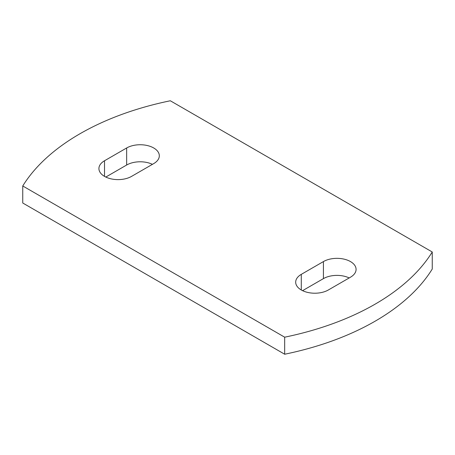 <?xml version="1.0" encoding="UTF-8"?>
<svg xmlns="http://www.w3.org/2000/svg" width="455" height="455" viewBox="0 0 455 455"><rect width="100%" height="100%" fill="white"/><g stroke="black" fill="none" stroke-linecap="round" stroke-linejoin="round"><path stroke-width="0.68" d="M22.75 185.97L284.676 337.189A243.488 140.578 0 0 0 432.25 251.99L170.324 100.771A243.488 140.578 0 0 0 22.75 185.97L22.75 203.01L284.676 354.229A243.488 140.578 0 0 0 432.25 269.03L432.25 251.99M301.29 274.359L323.425 261.579A19.133 11.045 180 0 1 344.27 259.185A19.133 11.045 180 0 1 356.083 269.388A19.133 11.045 180 0 1 350.481 277.203L328.345 289.983A19.133 11.045 180 0 1 307.495 292.377A19.133 11.045 180 0 1 295.682 282.168A19.133 11.045 180 0 1 301.29 274.359L301.29 289.983M104.519 160.757L126.655 147.977A19.133 11.045 180 0 1 147.505 145.583A19.133 11.045 180 0 1 159.318 155.786A19.133 11.045 180 0 1 153.71 163.601L131.575 176.381A19.133 11.045 180 0 1 110.73 178.775A19.133 11.045 180 0 1 98.917 168.566A19.133 11.045 180 0 1 104.519 160.757L104.519 176.381M284.676 337.189L284.676 354.229M302.575 290.66L323.425 278.619L323.425 261.579M349.195 277.942A19.133 11.045 0 0 0 323.425 278.619M105.805 177.058L126.655 165.017L126.655 147.977M152.425 164.34A19.133 11.045 0 0 0 126.655 165.017"/></g></svg>
